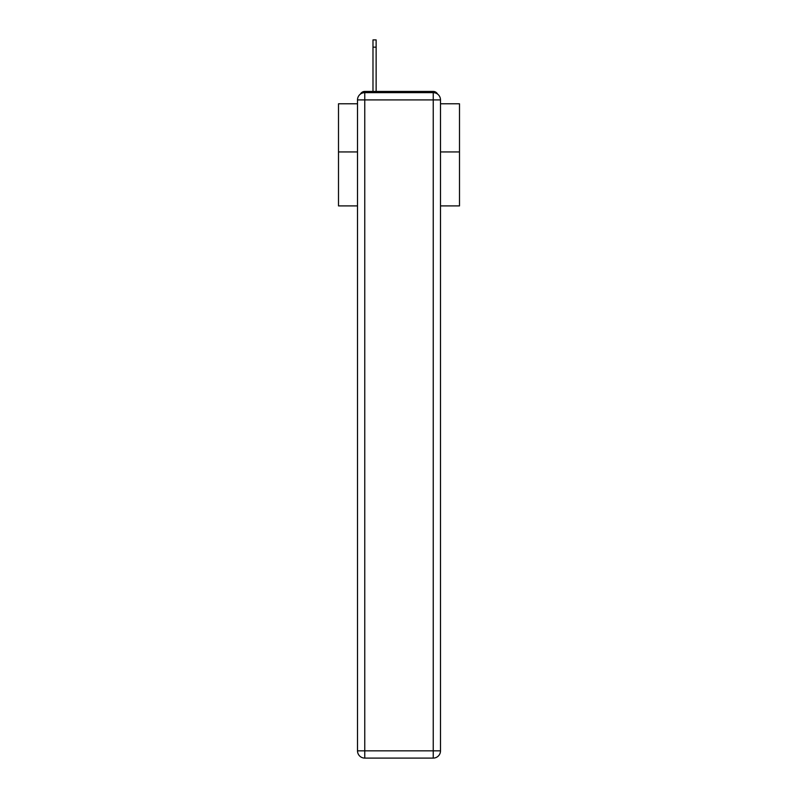 <?xml version="1.0" encoding="UTF-8"?>
<svg xmlns="http://www.w3.org/2000/svg" width="798" height="798" viewBox="0 0 798 798"><rect width="100%" height="100%" fill="white"/><g stroke="black" fill="none" stroke-linecap="round" stroke-linejoin="round"><path stroke-width="1.2" d="M440.496 205.904L459.498 205.904L459.498 103.78L440.496 103.78M357.504 151.939L338.502 151.939L338.502 103.78L357.504 103.78M338.502 151.939L338.502 205.904L357.504 205.904M437.543 94.064A4.838 4.838 0 0 0 433.244 91.441L364.756 91.441A4.838 4.838 0 0 0 360.457 94.064M459.498 151.939L440.496 151.939M364.756 91.441L372.985 91.441L372.985 39.9L376.137 39.9L376.137 91.441L380.127 91.441M417.873 91.441L433.244 91.441M364.756 92.648L433.244 92.648A7.262 7.262 0 0 1 440.496 99.91L440.496 750.838A7.262 7.262 0 0 1 433.244 758.1L364.756 758.1L364.756 750.838L433.244 750.838L433.244 99.91L364.756 99.91L364.756 750.838L357.504 750.838L357.504 99.91L364.756 99.91L364.756 92.648A7.262 7.262 0 0 0 357.504 99.91A7.262 7.262 0 0 1 364.756 92.648M357.504 750.838A7.262 7.262 0 0 0 364.756 758.1A7.262 7.262 0 0 1 357.504 750.838M433.244 758.1A7.262 7.262 0 0 0 440.496 750.838L433.244 750.838L433.244 758.1M440.496 99.91A7.262 7.262 0 0 0 433.244 92.648L433.244 99.91L440.496 99.91M376.137 47.162L372.985 47.162"/></g></svg>
